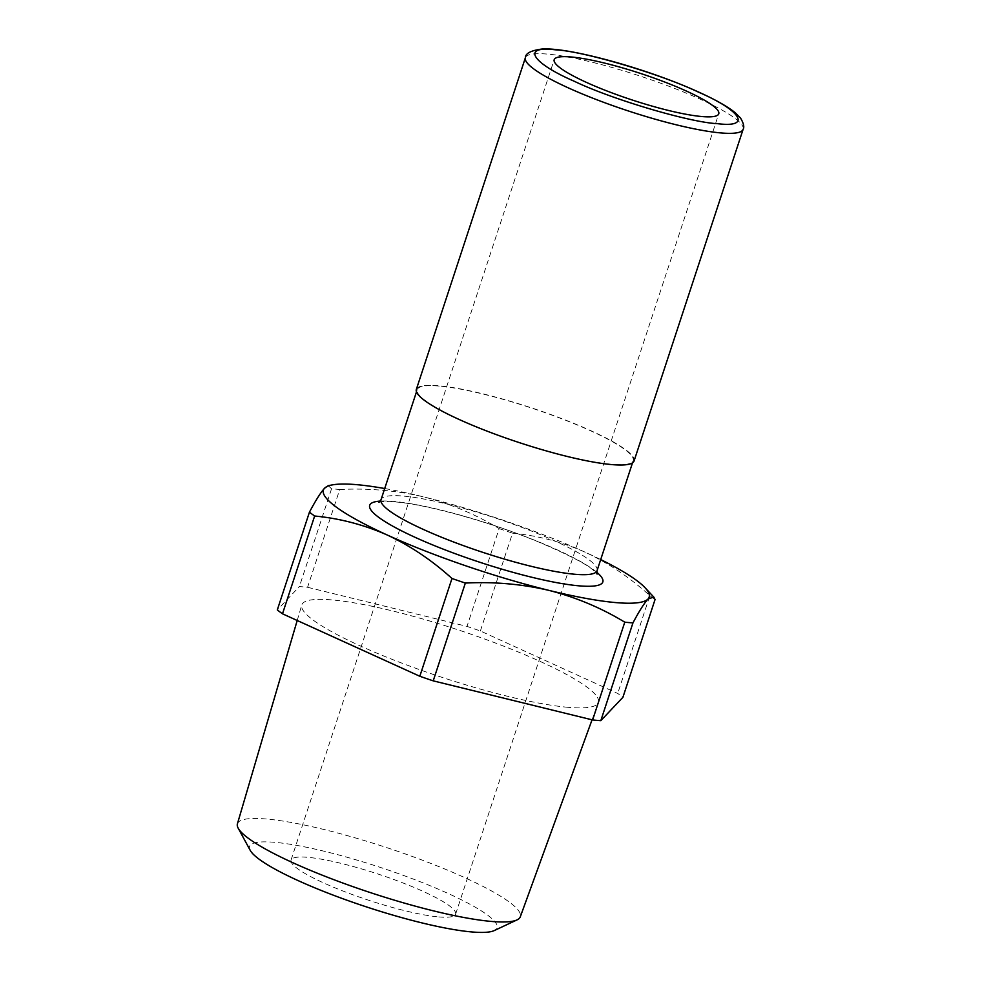 <?xml version="1.0" encoding="UTF-8"?>
<svg xmlns="http://www.w3.org/2000/svg" width="981" height="981" viewBox="0 0 981 981"><rect width="100%" height="100%" fill="white"/><g stroke="black" fill="none" stroke-linecap="round" stroke-linejoin="round"><path stroke-width="0.74" stroke-dasharray="4.91 3.68" d="M438.838 916.928A86.622 13.918 18.2 0 0 455.613 914.194A86.622 13.918 18.2 0 0 401.756 882.483A86.622 13.918 18.2 0 0 307.813 857.333A86.622 13.918 18.2 0 0 291.038 860.079A86.622 13.918 18.2 0 0 344.895 891.778A86.622 13.918 18.2 0 0 438.838 916.928M250.229 850.368A130.277 20.932 -161.8 0 1 274.803 842.323A130.277 20.932 -161.8 0 1 425.742 883.942A130.277 20.932 -161.8 0 1 494.228 930.589M237.414 823.832A148.891 23.912 -161.8 0 1 266.292 819A148.891 23.912 -161.8 0 1 428.096 862.36A148.891 23.912 -161.8 0 1 520.286 916.843M634.069 460.972A114.593 18.406 18.2 0 0 562.824 419.034A114.593 18.406 18.2 0 0 438.544 385.766A114.593 18.406 18.2 0 0 416.349 389.383M568.158 707.326A156.102 25.077 -161.8 0 1 399.218 662.126A156.102 25.077 -161.8 0 1 301.768 604.983A156.102 25.077 -161.8 0 1 332.044 599.918A156.102 25.077 -161.8 0 1 501.696 645.388A156.102 25.077 -161.8 0 1 598.361 702.494A156.102 25.077 -161.8 0 1 568.158 707.326M439.23 386.073A113.698 18.259 18.2 0 0 417.207 389.665A113.698 18.259 18.2 0 0 487.888 431.284A113.698 18.259 18.2 0 0 611.188 464.295A113.698 18.259 18.2 0 0 633.223 460.69A113.698 18.259 18.2 0 0 562.53 419.083A113.698 18.259 18.2 0 0 439.23 386.073M328.279 485.644L331.541 488.796A194.005 31.171 -161.8 0 1 335.539 489.102A194.005 31.171 -161.8 0 1 339.72 489.507L307.58 587.288A194.005 31.171 18.2 0 0 303.387 586.883A194.005 31.171 18.2 0 0 299.389 586.577L277.304 609.924M307.58 587.288L467.005 626.393A194.005 31.171 18.2 0 1 480.383 630.979L617.711 693.444A194.005 31.171 18.2 0 1 622.91 697.307M339.72 489.507C368.365 488.035 396.275 490.488 423.449 496.852C450.438 503.768 475.675 514.363 499.145 528.612L467.005 626.393M331.541 488.796L299.389 586.577M480.383 630.979L512.523 533.198C537.563 535.552 561.794 541.892 585.203 552.217C608.441 563.106 629.998 577.588 649.863 595.663L617.711 693.444M499.145 528.612A194.005 31.171 -161.8 0 1 512.523 533.198M384.699 488.538A171.442 27.542 -161.8 0 1 423.449 496.852A171.442 27.542 -161.8 0 1 585.203 552.217A171.442 27.542 -161.8 0 1 600.715 559.562M649.863 595.663A194.005 31.171 -161.8 0 1 655.05 599.538M743.12 129.32A114.593 18.406 18.2 0 0 700.385 99.265A114.593 18.406 18.2 0 0 547.594 54.102A114.593 18.406 18.2 0 0 525.387 57.732M597.049 570.684A113.698 18.259 18.2 0 0 526.368 529.066A113.698 18.259 18.2 0 0 403.068 496.055A113.698 18.259 18.2 0 0 381.045 499.66M596.767 572.242A122.723 19.718 18.2 0 0 505.068 529.188A122.723 19.718 18.2 0 0 393.455 501.414A122.723 19.718 18.2 0 0 380.346 501.083M455.613 914.194L718.766 113.808M297.206 620.495L301.768 604.983M416.484 391.86L417.207 389.665M378.985 502.407C378.543 502.824 378.825 500.837 395.466 501.941C426.122 504.259 490.255 522.015 537.649 541.586C569.311 555.099 588.097 564.884 594.02 570.917L597.073 574.118M291.038 860.079L554.191 59.694M592.046 719.821L598.361 702.494M632.5 462.885L633.223 460.69"/><path stroke-width="1.47" d="M698.447 92.128C660.777 74.016 582.567 50.902 555.271 49.81C520.985 45.555 531.481 62.784 574.51 81.374C612.181 99.498 690.391 122.613 717.687 123.692C751.973 127.959 741.477 110.718 698.447 92.128M570.967 56.959A86.622 13.918 -161.8 0 1 664.91 82.11A86.622 13.918 -161.8 0 1 718.766 113.808A86.622 13.918 -161.8 0 1 701.991 116.555A86.622 13.918 -161.8 0 1 608.048 91.405A86.622 13.918 -161.8 0 1 554.191 59.694A86.622 13.918 -161.8 0 1 570.967 56.959M592.046 719.821L520.286 916.843A148.891 23.912 -161.8 0 1 517.061 919.884L494.228 930.589A130.277 20.932 -161.8 0 1 471.849 931.95A130.277 20.932 -161.8 0 1 340.517 897.873A130.277 20.932 -161.8 0 1 250.229 850.368L238.199 828.197A148.891 23.912 -161.8 0 1 237.414 823.832L297.206 620.495M517.061 919.884A148.891 23.912 -161.8 0 1 491.481 921.441A148.891 23.912 -161.8 0 1 341.388 882.495A148.891 23.912 -161.8 0 1 238.199 828.197M525.387 57.732L416.349 389.383A114.593 18.406 18.2 0 0 487.594 431.333A114.593 18.406 18.2 0 0 611.874 464.602A114.593 18.406 18.2 0 0 634.069 460.972L743.12 129.32A114.593 18.406 18.2 0 1 720.912 132.938A114.593 18.406 18.2 0 1 568.122 87.787A114.593 18.406 18.2 0 1 525.387 57.732C525.387 53.415 530.868 50.522 541.843 49.05C569.372 46.965 649.79 69.541 699.208 92.324C715.443 99.694 727.387 106.439 735.039 112.57L740.532 118.051C743.635 123.312 744.505 127.064 743.12 129.32M600.715 559.562A171.442 27.542 -161.8 0 1 644.958 587.631A171.442 27.542 -161.8 0 1 648.024 598.999A171.442 27.542 -161.8 0 1 615.921 602.604A171.442 27.542 -161.8 0 1 549.078 590.415C521.904 584.051 493.995 581.598 465.35 583.07L433.21 680.851L592.622 719.956A194.005 31.171 18.2 0 0 600.813 720.667L622.91 697.307L655.05 599.538L653.8 597.073L648.024 598.999C644.174 603.254 639.158 611.212 632.953 622.886A194.005 31.171 -161.8 0 1 628.968 622.579A194.005 31.171 -161.8 0 1 624.774 622.175C601.292 607.926 576.068 597.331 549.078 590.415A171.442 27.542 -161.8 0 1 387.323 535.05C363.902 524.712 339.671 518.373 314.643 516.018L282.491 613.799L419.819 676.265A194.005 31.171 18.2 0 0 433.21 680.851M314.643 516.018A194.005 31.171 -161.8 0 1 309.444 512.156L277.304 609.924A194.005 31.171 18.2 0 0 282.491 613.799M309.444 512.156C315.649 500.469 320.664 492.511 324.515 488.268L328.279 485.644L332.424 484.884A171.442 27.542 -161.8 0 1 384.699 488.538M419.819 676.265L451.971 578.483C432.106 560.421 410.561 545.939 387.323 535.05A171.442 27.542 -161.8 0 1 324.515 488.268A171.442 27.542 -161.8 0 1 332.424 484.884M592.622 719.956L624.774 622.175M632.953 622.886L600.813 720.667M465.35 583.07A194.005 31.171 -161.8 0 1 451.971 578.483M378.985 502.407L381.045 499.66A113.698 18.259 18.2 0 0 451.726 541.267A113.698 18.259 18.2 0 0 575.025 574.277A113.698 18.259 18.2 0 0 597.049 570.684L632.5 462.885M380.346 501.083A122.723 19.718 18.2 0 0 425.962 542.113A122.723 19.718 18.2 0 0 579.072 585.841A122.723 19.718 18.2 0 0 596.767 572.242M381.045 499.66L416.484 391.86M597.073 574.106L597.049 570.684M644.958 587.631L653.8 597.073"/></g></svg>
